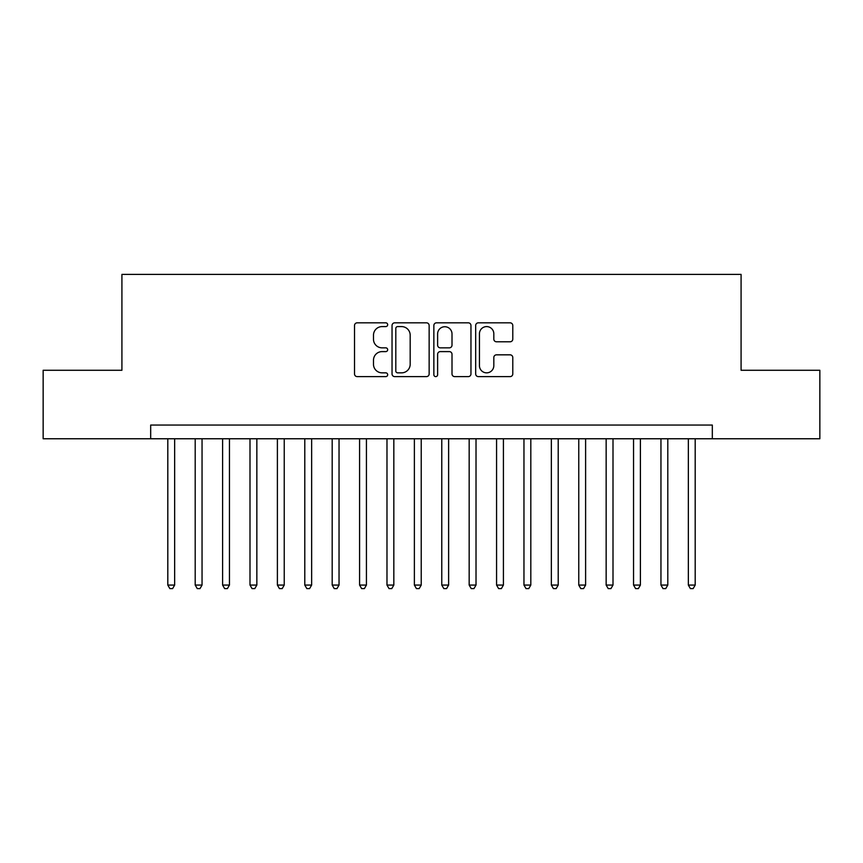 <?xml version="1.0" encoding="UTF-8"?>
<svg xmlns="http://www.w3.org/2000/svg" width="863" height="863" viewBox="0 0 863 863"><rect width="100%" height="100%" fill="white"/><g stroke="black" fill="none" stroke-linecap="round" stroke-linejoin="round"><path stroke-width="1.29" d="M387.67 324.715A1.888 1.888 0 0 0 385.783 322.827L357.206 322.827A2.686 2.686 0 0 0 354.52 325.513L354.52 373.927A2.686 2.686 0 0 0 357.206 376.613L385.783 376.613A1.888 1.888 0 0 0 387.67 374.725A1.888 1.888 0 0 0 385.783 372.848L382.082 372.848A8.608 8.608 0 0 1 373.485 364.24L373.485 360.205A8.608 8.608 0 0 1 382.082 351.608L385.783 351.608A1.888 1.888 0 0 0 387.67 349.72A1.888 1.888 0 0 0 385.783 347.843L382.082 347.843A8.608 8.608 0 0 1 373.485 339.235L373.485 335.2A8.608 8.608 0 0 1 382.082 326.592L385.783 326.592A1.888 1.888 0 0 0 387.67 324.715M510.087 341.791A2.686 2.686 0 0 0 512.784 339.094L512.784 325.513A2.686 2.686 0 0 0 510.087 322.827L478.361 322.827A2.686 2.686 0 0 0 475.675 325.513L475.675 373.927A2.686 2.686 0 0 0 478.361 376.613L510.087 376.613A2.686 2.686 0 0 0 512.784 373.927L512.784 357.519A2.686 2.686 0 0 0 510.087 354.833L496.516 354.833A2.686 2.686 0 0 0 493.819 357.519L493.819 365.653A7.195 7.195 0 0 1 486.624 372.848A7.195 7.195 0 0 1 479.44 365.653L479.44 333.787A7.195 7.195 0 0 1 486.624 326.592A7.195 7.195 0 0 1 493.819 333.787L493.819 339.094A2.686 2.686 0 0 0 496.516 341.791L510.087 341.791M150.68 438.76L43.15 438.76L43.15 370.27L121.92 370.27L121.92 274.38L741.08 274.38L741.08 370.27L819.85 370.27L819.85 438.76L712.32 438.76L712.32 425.06L150.68 425.06L150.68 438.76L712.32 438.76M429.148 325.513A2.686 2.686 0 0 0 426.462 322.827L394.725 322.827A2.686 2.686 0 0 0 392.039 325.513L392.039 373.927A2.686 2.686 0 0 0 394.725 376.613L426.462 376.613A2.686 2.686 0 0 0 429.148 373.927L429.148 325.513M436.538 322.827L468.275 322.827A2.686 2.686 0 0 1 470.961 325.513L470.961 373.927A2.686 2.686 0 0 1 468.275 376.613L454.693 376.613A2.686 2.686 0 0 1 452.007 373.927L452.007 354.294A2.686 2.686 0 0 0 449.321 351.608L440.303 351.608A2.686 2.686 0 0 0 437.617 354.294L437.617 374.725A1.888 1.888 0 0 1 435.739 376.613A1.888 1.888 0 0 1 433.852 374.725L433.852 325.513A2.686 2.686 0 0 1 436.538 322.827M397.681 326.592A1.888 1.888 0 0 0 395.804 328.479L395.804 370.961A1.888 1.888 0 0 0 397.681 372.848L401.586 372.848A8.608 8.608 0 0 0 410.184 364.24L410.184 335.2A8.608 8.608 0 0 0 401.586 326.592L397.681 326.592M452.007 333.916A7.195 7.195 0 0 0 444.812 326.732A7.195 7.195 0 0 0 437.617 333.916L437.617 345.146A2.686 2.686 0 0 0 440.303 347.843L449.321 347.843A2.686 2.686 0 0 0 452.007 345.146L452.007 333.916M167.81 438.76L167.81 585.06L174.65 585.06L174.65 438.76M174.65 585.06L172.6 588.62L169.86 588.62L167.81 585.06M195.2 438.76L195.2 585.06L202.05 585.06L202.05 438.76M202.05 585.06L200 588.62L197.26 588.62L195.2 585.06M222.6 438.76L222.6 585.06L229.45 585.06L229.45 438.76M229.45 585.06L227.39 588.62L224.65 588.62L222.6 585.06M250 438.76L250 585.06L256.85 585.06L256.85 438.76M256.85 585.06L254.79 588.62L252.05 588.62L250 585.06M277.39 438.76L277.39 585.06L284.24 585.06L284.24 438.76M284.24 585.06L282.19 588.62L279.45 588.62L277.39 585.06M304.79 438.76L304.79 585.06L311.64 585.06L311.64 438.76M311.64 585.06L309.58 588.62L306.84 588.62L304.79 585.06M332.19 438.76L332.19 585.06L339.04 585.06L339.04 438.76M339.04 585.06L336.98 588.62L334.24 588.62L332.19 585.06M359.58 438.76L359.58 585.06L366.43 585.06L366.43 438.76M366.43 585.06L364.38 588.62L361.64 588.62L359.58 585.06M386.98 438.76L386.98 585.06L393.83 585.06L393.83 438.76M393.83 585.06L391.77 588.62L389.03 588.62L386.98 585.06M414.38 438.76L414.38 585.06L421.23 585.06L421.23 438.76M421.23 585.06L419.17 588.62L416.43 588.62L414.38 585.06M441.77 438.76L441.77 585.06L448.62 585.06L448.62 438.76M448.62 585.06L446.57 588.62L443.83 588.62L441.77 585.06M469.17 438.76L469.17 585.06L476.02 585.06L476.02 438.76M476.02 585.06L473.97 588.62L471.23 588.62L469.17 585.06M496.57 438.76L496.57 585.06L503.42 585.06L503.42 438.76M503.42 585.06L501.36 588.62L498.62 588.62L496.57 585.06M523.96 438.76L523.96 585.06L530.81 585.06L530.81 438.76M530.81 585.06L528.76 588.62L526.02 588.62L523.96 585.06M551.36 438.76L551.36 585.06L558.21 585.06L558.21 438.76M558.21 585.06L556.16 588.62L553.42 588.62L551.36 585.06M578.76 438.76L578.76 585.06L585.61 585.06L585.61 438.76M585.61 585.06L583.55 588.62L580.81 588.62L578.76 585.06M606.15 438.76L606.15 585.06L613 585.06L613 438.76M613 585.06L610.95 588.62L608.21 588.62L606.15 585.06M633.55 438.76L633.55 585.06L640.4 585.06L640.4 438.76M640.4 585.06L638.35 588.62L635.61 588.62L633.55 585.06M660.95 438.76L660.95 585.06L667.8 585.06L667.8 438.76M667.8 585.06L665.74 588.62L663 588.62L660.95 585.06M688.35 438.76L688.35 585.06L695.19 585.06L695.19 438.76M695.19 585.06L693.14 588.62L690.4 588.62L688.35 585.06"/></g></svg>
